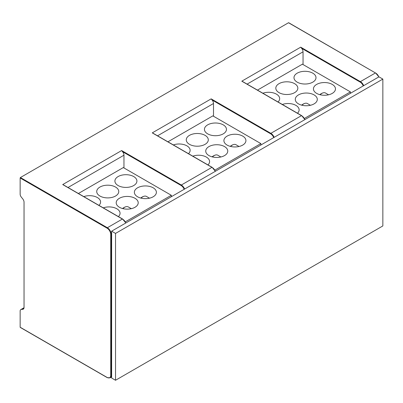 <?xml version="1.0" encoding="UTF-8"?>
<svg xmlns="http://www.w3.org/2000/svg" width="403" height="403" viewBox="0 0 403 403"><rect width="100%" height="100%" fill="white"/><g stroke="black" fill="none" stroke-linecap="round" stroke-linejoin="round"><path stroke-width="0.6" d="M297.49 113.218A11.012 6.357 0 0 0 299.132 109.878A11.012 6.357 0 0 0 293.485 104.327A11.012 6.357 0 0 0 282.337 104.468M350.409 93.325L350.409 91.899L302.396 64.178L257.472 90.116M278.025 101.979A11.012 6.357 0 0 0 279.667 98.644A11.012 6.357 0 0 0 274.02 93.093A11.012 6.357 0 0 0 262.872 93.234M312.773 82.162A11.012 6.357 0 0 0 316.002 77.663A11.012 6.357 0 0 0 309.202 71.789A11.012 6.357 0 0 0 297.202 73.17A11.012 6.357 0 0 0 293.978 77.663A11.012 6.357 0 0 0 300.774 83.537A11.012 6.357 0 0 0 312.773 82.162M350.409 91.899L304.371 118.477M332.238 93.4A11.012 6.357 0 0 0 335.467 88.902A11.012 6.357 0 0 0 328.667 83.028A11.012 6.357 0 0 0 316.667 84.408A11.012 6.357 0 0 0 313.443 88.902A11.012 6.357 0 0 0 320.239 94.776A11.012 6.357 0 0 0 332.238 93.4M294.608 92.65A11.012 6.357 0 0 0 297.832 88.151A11.012 6.357 0 0 0 291.037 82.283A11.012 6.357 0 0 0 279.037 83.658A11.012 6.357 0 0 0 275.813 88.151A11.012 6.357 0 0 0 282.609 94.025A11.012 6.357 0 0 0 294.608 92.65M314.073 103.888A11.012 6.357 0 0 0 317.297 99.39A11.012 6.357 0 0 0 310.501 93.516A11.012 6.357 0 0 0 298.502 94.896A11.012 6.357 0 0 0 295.278 99.39A11.012 6.357 0 0 0 302.074 105.264A11.012 6.357 0 0 0 314.073 103.888M303.041 64.556L303.041 51.816A3.672 2.121 -120 0 0 301.58 48.274L300.709 47.171L360.398 81.633L375.455 72.943L288.508 22.749L20.412 177.532L20.15 177.985L20.15 194.165A3.179 1.834 60 0 0 21.273 197.062L22.744 198.896A3.672 2.121 -120 0 1 24.044 202.235L24.044 307.469A3.672 2.121 -120 0 1 23.283 309.146A3.672 2.121 -120 0 1 22.744 309.313L23.696 308.763M243.185 81.99L241.795 81.184L300.709 47.171M382.85 79.089L378.956 76.842L111.636 231.176L111.636 234.249L111.248 234.475L111.248 375.324L111.636 375.102L111.636 378.024L115.53 380.271L382.85 225.932L382.85 79.089L115.53 233.423L115.53 380.271M213.504 116.25L213.504 103.511A3.672 2.121 -120 0 0 212.038 99.969L211.167 98.866L270.861 133.333L301.484 115.651L241.795 81.184M260.867 145.02L260.867 143.594L212.855 115.873L167.935 141.811M24.019 307.862L21.273 309.444A3.179 1.834 60 0 0 20.81 309.59A3.179 1.834 60 0 0 20.15 311.045L20.15 327.226L20.412 327.377M21.273 309.444L22.744 309.313M111.636 231.176L115.53 233.423M111.636 375.102L111.636 234.249M288.77 22.895L288.508 22.749M153.644 133.685L152.253 132.879L211.167 98.866M123.963 167.945L123.963 155.205A3.672 2.121 -120 0 0 122.502 151.664L121.63 150.561L181.32 185.027L211.948 167.346L212.205 167.492A5.138 2.967 -120 0 1 215.318 171.315M78.394 193.505L123.313 167.567L171.33 195.289L125.293 221.867M171.33 196.714L171.33 195.289M64.102 185.38L62.712 184.574L121.63 150.561M153.16 196.79A11.012 6.357 0 0 0 156.389 192.291A11.012 6.357 0 0 0 149.589 186.418A11.012 6.357 0 0 0 137.589 187.798A11.012 6.357 0 0 0 134.365 192.291A11.012 6.357 0 0 0 141.161 198.165A11.012 6.357 0 0 0 153.16 196.79M115.53 196.039A11.012 6.357 0 0 0 118.754 191.546A11.012 6.357 0 0 0 111.958 185.672A11.012 6.357 0 0 0 99.959 187.047A11.012 6.357 0 0 0 96.73 191.546A11.012 6.357 0 0 0 103.531 197.42A11.012 6.357 0 0 0 115.53 196.039M134.995 207.278A11.012 6.357 0 0 0 138.219 202.78A11.012 6.357 0 0 0 131.423 196.911A11.012 6.357 0 0 0 119.424 198.286A11.012 6.357 0 0 0 116.195 202.78A11.012 6.357 0 0 0 122.996 208.653A11.012 6.357 0 0 0 134.995 207.278M98.947 205.369A11.012 6.357 0 0 0 100.589 202.034A11.012 6.357 0 0 0 94.942 196.483A11.012 6.357 0 0 0 83.794 196.624M118.411 216.607A11.012 6.357 0 0 0 120.054 213.273A11.012 6.357 0 0 0 114.407 207.721A11.012 6.357 0 0 0 103.259 207.862M133.695 185.551A11.012 6.357 0 0 0 136.919 181.053A11.012 6.357 0 0 0 130.124 175.184A11.012 6.357 0 0 0 118.124 176.559A11.012 6.357 0 0 0 114.9 181.053A11.012 6.357 0 0 0 121.696 186.927A11.012 6.357 0 0 0 133.695 185.551M131.333 208.673L128.285 206.915A7.34 4.237 120 0 0 125.776 206.759A7.34 4.237 120 0 0 122.875 208.628M149.503 198.185L146.45 196.427A7.34 4.237 120 0 0 143.947 196.271A7.34 4.237 120 0 0 141.045 198.135M260.867 143.594L214.834 170.172M242.702 145.095A11.012 6.357 0 0 0 245.926 140.597A11.012 6.357 0 0 0 239.13 134.723A11.012 6.357 0 0 0 227.131 136.103A11.012 6.357 0 0 0 223.902 140.597A11.012 6.357 0 0 0 230.702 146.47A11.012 6.357 0 0 0 242.702 145.095M205.067 144.345A11.012 6.357 0 0 0 208.296 139.851A11.012 6.357 0 0 0 201.495 133.977A11.012 6.357 0 0 0 189.496 135.353A11.012 6.357 0 0 0 186.272 139.851A11.012 6.357 0 0 0 193.067 145.72A11.012 6.357 0 0 0 205.067 144.345M224.531 155.583A11.012 6.357 0 0 0 227.76 151.085A11.012 6.357 0 0 0 220.96 145.211A11.012 6.357 0 0 0 208.961 146.591A11.012 6.357 0 0 0 205.737 151.085A11.012 6.357 0 0 0 212.532 156.958A11.012 6.357 0 0 0 224.531 155.583M188.488 153.674A11.012 6.357 0 0 0 190.125 150.339A11.012 6.357 0 0 0 184.483 144.788A11.012 6.357 0 0 0 173.335 144.929M207.953 164.913A11.012 6.357 0 0 0 209.59 161.578A11.012 6.357 0 0 0 203.948 156.026A11.012 6.357 0 0 0 192.8 156.168M223.237 133.856A11.012 6.357 0 0 0 226.461 129.358A11.012 6.357 0 0 0 219.665 123.484A11.012 6.357 0 0 0 207.666 124.865A11.012 6.357 0 0 0 204.437 129.358A11.012 6.357 0 0 0 211.237 135.232A11.012 6.357 0 0 0 223.237 133.856M220.874 156.979L217.822 155.22A7.34 4.237 120 0 0 215.318 155.064A7.34 4.237 120 0 0 212.416 156.933M239.044 146.491L235.992 144.727A7.34 4.237 120 0 0 233.483 144.571A7.34 4.237 120 0 0 230.581 146.44M328.581 94.796L325.528 93.033A7.34 4.237 120 0 0 323.025 92.876A7.34 4.237 120 0 0 320.123 94.745M310.416 105.284L307.363 103.526A7.34 4.237 120 0 0 304.859 103.37A7.34 4.237 120 0 0 301.953 105.233M303.041 51.816L247.089 84.121M304.854 119.62A5.138 2.967 -120 0 0 301.746 115.797L301.484 115.651A5.506 3.179 -120 0 1 304.784 119.661M301.58 48.274L360.141 82.086A5.138 2.967 60 0 1 363.249 85.91M273.713 137.604A5.138 2.967 60 0 0 270.599 133.781L270.861 133.333A5.506 3.179 60 0 1 274.161 137.342M215.247 171.361A5.506 3.179 -120 0 0 211.948 167.346L152.253 132.879M184.171 189.299A5.138 2.967 60 0 0 181.063 185.476L181.32 185.027A5.506 3.179 60 0 1 184.619 189.037M270.599 133.781L212.038 99.969M107.354 377.576L20.15 327.226M378.825 76.918A5.138 2.967 -120 0 0 375.712 73.094L378.885 76.882M20.412 177.532L107.354 227.73L107.092 228.179A5.138 2.967 60 0 1 110.729 234.475L110.729 375.324L111.248 375.324A5.506 3.179 60 0 1 110.105 377.848L111.636 376.961M125.776 223.01A5.138 2.967 -120 0 0 122.668 219.192L62.712 184.574M125.706 223.055A5.506 3.179 -120 0 0 122.406 219.041L107.354 227.73A5.506 3.179 60 0 1 111.248 234.475L110.729 234.475M110.729 375.324A5.138 2.967 60 0 1 107.092 377.425M107.092 228.179L20.15 177.985M378.755 76.958A5.506 3.179 -120 0 0 375.455 72.943L288.694 22.729M360.141 82.086L360.398 81.633A5.506 3.179 60 0 1 363.697 85.648M213.504 103.511L157.553 135.816M181.063 185.476L122.502 151.664M123.963 155.205L68.011 187.511M242.601 81.527L301.671 115.631L304.92 119.585M153.059 133.222L212.129 167.326L215.378 171.28M110.105 377.848L107.168 377.591L20.226 327.397M20.81 309.59L24.034 307.726M125.837 222.975L122.593 219.02L63.523 184.917M125.776 206.759A9.178 9.178 0 0 0 122.547 208.542M143.947 196.271A9.178 9.178 0 0 0 140.712 198.054M215.318 155.064A9.178 9.178 0 0 0 212.084 156.848M233.483 144.571A9.178 9.178 0 0 0 230.254 146.36M323.025 92.876A9.178 9.178 0 0 0 319.791 94.66M304.859 103.37A9.178 9.178 0 0 0 301.625 105.153"/></g></svg>
